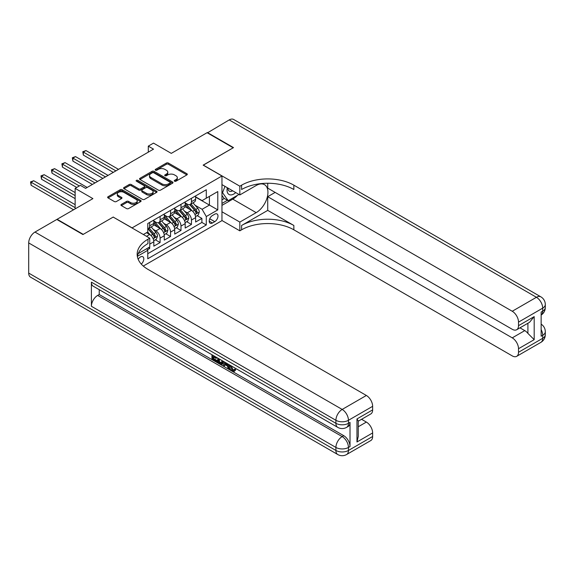 <?xml version="1.0" encoding="UTF-8"?>
<svg xmlns="http://www.w3.org/2000/svg" width="574" height="574" viewBox="0 0 574 574"><rect width="100%" height="100%" fill="white"/><g stroke="black" fill="none" stroke-linecap="round" stroke-linejoin="round"><path stroke-width="0.86" d="M174.553 181.197A1.019 0.588 0 0 0 175.988 181.197L186.88 174.912A1.449 0.839 0 0 0 187.311 174.317A1.449 0.839 0 0 0 186.88 173.721L168.419 163.066A1.449 0.839 0 0 0 166.367 163.066L155.475 169.359A1.019 0.588 0 0 0 155.174 169.775A1.019 0.588 0 0 0 155.475 170.184A1.019 0.588 0 0 0 156.91 170.184L158.316 169.373A4.642 2.676 0 0 1 164.882 169.373L166.424 170.263A4.642 2.676 0 0 1 167.78 172.157A4.642 2.676 0 0 1 166.424 174.051L165.011 174.862A1.019 0.588 0 0 0 164.716 175.278A1.019 0.588 0 0 0 165.011 175.694A1.019 0.588 0 0 0 166.446 175.694L167.859 174.876A4.642 2.676 0 0 1 174.424 174.876L175.96 175.766A4.642 2.676 0 0 1 177.323 177.66A4.642 2.676 0 0 1 175.96 179.554L174.553 180.372A1.019 0.588 0 0 0 174.252 180.788A1.019 0.588 0 0 0 174.553 181.197L174.553 180.372M141.276 264.09A4.728 2.734 120 0 0 143.679 259.979A4.728 2.734 120 0 0 142.818 256.721A4.728 2.734 120 0 0 140.458 256.958A4.728 2.734 120 0 0 138.183 259.297M121.344 204.401A1.449 0.839 0 0 0 120.92 204.99A1.449 0.839 0 0 0 121.344 205.585L126.524 208.57A1.449 0.839 0 0 0 128.576 208.57L140.68 201.589A1.449 0.839 0 0 0 141.104 200.993A1.449 0.839 0 0 0 140.68 200.405L122.212 189.743A1.449 0.839 0 0 0 120.167 189.743L108.063 196.731A1.449 0.839 0 0 0 107.639 197.32A1.449 0.839 0 0 0 108.063 197.915L114.319 201.524A1.449 0.839 0 0 0 116.371 201.524L121.552 198.539A1.449 0.839 0 0 0 121.975 197.944A1.449 0.839 0 0 0 121.552 197.356L118.445 195.562A3.882 2.239 0 0 1 117.311 193.976A3.882 2.239 0 0 1 119.708 191.91A3.882 2.239 0 0 1 123.934 192.39L136.088 199.408A3.882 2.239 0 0 1 137.222 200.993A3.882 2.239 0 0 1 134.825 203.067A3.882 2.239 0 0 1 130.599 202.579L128.576 201.409A1.449 0.839 0 0 0 126.524 201.409L121.344 204.401L121.344 205.585M113.286 217.137L132.099 227.878L221.959 175.996L203.153 165.133L233.195 147.791L207.071 132.709L171.282 153.373L153.516 143.113L148.293 146.133L153.516 149.147L85.598 188.365L80.374 185.345L75.144 188.365L75.144 208.871M113.286 217.015L83.244 234.364L57.12 219.282L92.909 198.618L75.144 188.365M158.424 190.159A1.449 0.839 0 0 0 160.476 190.159L172.573 183.171A1.449 0.839 0 0 0 173.004 182.575A1.449 0.839 0 0 0 172.573 181.987L154.112 171.325A1.449 0.839 0 0 0 152.06 171.325L139.956 178.313A1.449 0.839 0 0 0 139.532 178.909A1.449 0.839 0 0 0 139.956 179.497L158.424 190.159M136.827 181.42A1.019 0.588 0 0 1 137.853 181.563L137.853 180.358L156.623 191.192A1.449 0.839 0 0 1 157.054 191.788A1.449 0.839 0 0 1 156.623 192.376L144.526 199.365A1.449 0.839 0 0 1 142.474 199.365L124.013 188.71L129.193 185.739L129.193 184.534L124.013 187.519A1.449 0.839 0 0 0 123.582 188.114A1.449 0.839 0 0 0 124.013 188.71L124.013 187.519M129.193 185.739A1.449 0.839 0 0 1 131.238 185.739L131.238 184.534A1.449 0.839 0 0 0 129.193 184.534M131.238 184.534L138.729 188.853A1.449 0.839 0 0 0 140.781 188.853L144.218 186.873A1.449 0.839 0 0 0 144.641 186.277A1.449 0.839 0 0 0 144.218 185.689L136.418 181.183A1.019 0.588 0 0 1 136.124 180.774A1.019 0.588 0 0 1 136.748 180.229A1.019 0.588 0 0 1 137.853 180.358M57.12 219.641L57.12 219.282M147.482 249.819L149.649 248.571L148.293 247.789M149.757 244.108L153.832 241.754L153.832 246.16L160.103 242.537L155.346 239.796M153.294 229.378L155.92 230.892A5.912 3.415 60 0 1 160.103 238.131L164.279 235.72L164.279 240.126L170.55 236.502L165.793 233.762M163.748 223.343L166.367 224.864A5.912 3.415 60 0 1 170.55 232.104L174.733 229.686L174.733 234.092L180.997 230.475L176.247 227.727M174.195 217.316L176.821 218.83A5.912 3.415 60 0 1 180.997 226.07L185.18 223.652L185.18 228.057L191.451 224.441L191.451 220.036A5.912 3.415 -120 0 0 187.268 212.796L184.649 211.282M186.694 221.693L191.451 224.441M153.832 241.754A5.912 3.415 -120 0 0 149.649 234.515L146.513 232.707M164.279 235.72A5.912 3.415 -120 0 0 160.103 228.481L153.638 224.75M174.733 229.686A5.912 3.415 -120 0 0 170.55 222.447L164.085 218.716M185.18 223.652A5.912 3.415 -120 0 0 180.997 216.412L174.539 212.681M214.748 214.181L212.452 215.508A4.578 2.648 120 0 0 209.46 219.548A4.578 2.648 120 0 0 210.163 223.221A4.578 2.648 120 0 0 212.452 222.992L214.748 221.664A4.578 2.648 120 0 0 217.74 217.625A4.578 2.648 120 0 0 217.044 213.958A4.578 2.648 120 0 0 214.748 214.181M143.285 266.063L221.959 220.638L221.959 175.996M146.8 248.642L147.769 250.321L147.769 258.766L206.288 224.979L206.288 216.534L202.105 209.295L195.095 205.248M147.769 250.321L137.38 256.32M143.385 234.515L147.769 231.982L147.769 223.537L206.288 189.75L206.288 198.195L217.783 191.558L217.783 209.897L206.288 216.534M153.832 220.997L155.92 222.21A5.912 3.415 60 0 0 158.876 222.497L163.059 220.086A5.912 3.415 -120 0 0 164.279 217.381L164.279 214.002M164.279 214.97L166.367 216.176A5.912 3.415 60 0 0 169.323 216.47L173.506 214.052A5.912 3.415 -120 0 0 174.733 211.347L174.733 207.967M174.733 208.936L176.821 210.141A5.912 3.415 60 0 0 179.777 210.436L183.953 208.018A5.912 3.415 -120 0 0 185.18 205.313L185.18 201.933M147.769 253.701L201.897 222.447L201.897 218.407L195.626 222.023L195.626 217.625A5.912 3.415 -120 0 0 191.451 210.385L184.986 206.654M185.18 202.902L187.268 204.107A5.912 3.415 -120 0 0 190.224 204.401A5.912 3.415 -120 0 0 191.451 201.696L191.451 198.317M190.224 204.401L194.407 201.991A5.912 3.415 -120 0 0 195.626 199.278L195.626 195.906M149.649 222.447L149.649 225.826A5.912 3.415 60 0 1 148.429 228.531A5.912 3.415 60 0 1 147.769 228.775M148.429 228.531L152.605 226.12A5.912 3.415 -120 0 0 153.832 223.415L153.832 220.036M160.103 216.412L160.103 219.792A5.912 3.415 60 0 1 158.876 222.497M170.55 210.385L170.55 213.758A5.912 3.415 60 0 1 169.323 216.47M180.997 204.351L180.997 207.731A5.912 3.415 60 0 1 179.777 210.436M180.997 226.07L180.997 230.475M170.55 232.104L170.55 236.502M160.103 238.131L160.103 242.537M149.649 246.999L149.649 248.571M202.105 209.295L209.424 205.076L209.424 196.387L217.783 191.558M195.626 197.112L217.783 209.897M195.626 196.868L202.105 200.606L206.288 198.195M148.293 146.133L148.293 152.167M197.14 215.659L201.897 218.407M201.897 222.447L206.288 224.979M174.955 181.341L175.96 180.767A4.642 2.676 0 0 0 177.323 178.866L177.323 177.66M167.78 172.157L167.78 173.362A4.642 2.676 0 0 1 166.424 175.257L165.42 175.838M186.88 173.721L186.88 174.912L168.419 164.272A1.449 0.839 0 0 0 166.367 164.272L155.877 170.327M172.573 181.987L172.573 183.171L154.112 172.53A1.449 0.839 0 0 0 152.06 172.53L139.977 179.511M170.012 182.991A1.019 0.588 0 0 0 170.306 182.575A1.019 0.588 0 0 0 170.012 182.166L153.803 172.81A1.019 0.588 0 0 0 152.368 172.81L150.883 173.664A4.642 2.676 0 0 0 149.52 175.558A4.642 2.676 0 0 0 150.883 177.452L161.961 183.852A4.642 2.676 0 0 0 168.526 183.852L170.012 182.991L170.012 184.197A1.019 0.588 0 0 0 170.306 183.78L170.306 182.575M149.52 175.558L149.52 176.763A4.642 2.676 0 0 0 150.883 178.665L150.883 177.452M170.012 184.197L168.526 185.058A4.642 2.676 0 0 1 161.961 185.058L150.883 178.665M131.238 185.739L138.729 190.059A1.449 0.839 0 0 0 140.781 190.059L144.218 188.078A1.449 0.839 0 0 0 144.641 187.483L144.641 186.277M137.853 181.563L156.609 192.39M146.499 193.338A3.882 2.239 0 0 0 150.725 193.825A3.882 2.239 0 0 0 153.122 191.759A3.882 2.239 0 0 0 151.988 190.173L147.705 187.698A1.449 0.839 0 0 0 145.653 187.698L142.216 189.685A1.449 0.839 0 0 0 141.792 190.274A1.449 0.839 0 0 0 142.216 190.869L146.499 193.338L146.499 194.55A3.882 2.239 0 0 0 150.725 195.031A3.882 2.239 0 0 0 153.122 192.964L153.122 191.759M141.792 190.274L141.792 191.479A1.449 0.839 0 0 0 142.216 192.075L142.216 190.869M146.499 194.55L142.216 192.075M137.222 200.993L137.222 202.199A3.882 2.239 0 0 1 134.825 204.272A3.882 2.239 0 0 1 130.599 203.784L128.576 202.615A1.449 0.839 0 0 0 126.524 202.615L121.365 205.592M117.311 193.976L117.311 195.182A3.882 2.239 0 0 0 118.445 196.767L118.445 195.562M121.552 197.356L121.552 198.539L118.445 196.767M140.68 200.405L140.68 201.589L122.212 190.948A1.449 0.839 0 0 0 120.167 190.948L108.077 197.922M195.54 216.585L198.238 215.028L199.286 212.014A3.918 2.26 -120 0 0 197.757 208.333L192.986 202.809M192.032 210.766L186.371 204.208A11.308 6.529 -120 0 0 185.18 202.966M188.925 208.922L185.754 205.255A9.385 5.417 -120 0 0 185.18 204.631M118.509 169.359L85.964 150.567L83.352 152.074L83.352 155.095L113.286 172.372M189.693 204.617L194.521 210.206A3.918 2.26 60 0 1 195.921 212.904C196.509 213.693 196.925 213.449 197.169 212.179A3.918 2.26 -120 0 0 195.777 209.481L190.999 203.949M189.972 204.523L195.167 210.529A1.995 1.155 60 0 1 195.669 211.311L197.169 212.179M195.921 212.904L196.2 213.363M83.352 155.095L82.778 151.744L115.898 170.865M82.778 151.744L85.964 150.567M227.304 187.705A9.607 5.546 120 0 0 230.425 194.916A9.607 5.546 120 0 0 235.742 192.577M227.935 188.071A6.579 3.796 120 0 0 229.299 191.142A6.579 3.796 120 0 0 230.26 191.436A6.579 3.796 120 0 0 232.635 190.783M238.992 194.457L228.179 200.699L224.004 198.288L221.959 195.382M228.179 200.699L222.54 192.677L224.986 186.371M221.959 192.34L222.54 192.677M207.386 132.888L229.22 119.916L536.432 297.289A8.868 5.116 120 0 1 540.866 296.844A8.868 8.868 0 0 1 545.3 304.529A8.868 5.116 180 0 1 542.703 308.145L518.516 322.114A8.868 5.116 -120 0 0 512.245 311.252L536.432 297.289A8.868 5.116 60 0 1 542.703 308.145L542.703 311.158L541.139 312.069L541.139 336.199L542.703 335.295L542.703 338.308A8.868 5.116 60 0 1 540.866 342.369L516.679 356.332A8.868 5.116 -120 0 0 518.516 352.278L542.703 338.308A8.868 5.116 0 0 0 545.3 334.692A8.868 8.868 0 0 1 540.866 342.369M207.386 132.529L233.51 147.611L203.253 165.197M221.959 211.77L239.832 222.088L256.183 212.645A16.624 9.6 120 0 0 267.046 197.994A16.624 9.6 120 0 0 264.492 184.67A16.624 9.6 120 0 0 256.183 185.495L239.832 194.938L239.832 186.191L241.604 185.165A36.944 21.331 180 0 1 293.852 185.165L512.245 311.252M239.832 222.088L239.832 230.834L241.604 229.808A36.944 21.331 180 0 1 293.852 229.808L512.245 355.894A8.868 5.116 -120 0 0 516.679 356.332M267.728 210.385L241.604 225.467A36.944 21.331 180 0 1 293.852 225.467L267.728 210.385L267.728 196.688L275.147 192.405M267.728 183.264L267.728 188.121L512.245 329.289A8.868 5.116 -120 0 0 516.679 329.727A8.868 5.116 -120 0 0 518.516 325.673L534.186 316.618L534.186 339.664L527.915 333.401L527.915 323.241M534.186 339.664L518.516 348.719L518.516 352.278M518.516 348.719A8.868 5.116 -120 0 0 512.245 337.856L524.779 330.617A8.868 5.116 60 0 1 527.915 333.401M267.728 196.688L512.245 337.856M229.22 119.916A8.868 5.116 -60 0 1 233.654 119.478L540.866 296.844M221.959 184.62L239.832 194.938M203.253 165.075L239.832 186.191M221.959 220.516L239.832 230.834M518.516 322.114L518.516 325.673M519.958 327.833L524.779 330.617M241.604 185.165L241.604 189.506A36.944 21.331 180 0 1 293.852 189.506L293.852 185.165M516.679 329.727L529.501 322.33L534.186 316.618M237.385 195.382A16.624 9.6 -60 0 1 232.779 199.135L221.959 205.377M221.959 203.447L227.448 200.276M221.959 199.824L224.312 198.468M231.179 365.803L233.116 369.857L233.848 370.115M230.425 365.408L230.339 366.284L232.276 370.338L233.496 370.495L234.874 369.06L235.756 369.807L234.185 371.464L232.362 371.227C230.439 369.914 229.471 368.099 229.457 365.781L229.528 364.892M225.309 364.834L224.068 366.341L223.135 365.803L224.714 362.115M228.696 364.411L229.944 368.766L229.105 369.254L228.172 368.709L227.455 366.069L224.786 364.526L224.068 366.341M213.65 356.985L213.65 358.528L217.352 360.666L217.352 361.498L216.513 361.979L211.935 359.338L211.935 354.732M216.95 357.631L216.111 358.406L212.818 356.504L212.818 359.008L213.65 358.528M91.395 282.143L335.912 423.311A8.868 5.116 120 0 0 337.749 427.372L93.232 286.204A8.868 5.116 -60 0 1 91.395 282.143L91.395 306.272A8.868 5.116 -60 0 1 97.666 295.416L99.23 294.512L343.747 435.68A8.868 5.116 60 0 1 350.018 446.536L350.018 422.407A8.868 5.116 60 0 1 348.181 426.468L346.61 427.372A8.868 5.116 -120 0 0 348.447 423.311L350.018 422.407M99.23 294.512L99.23 289.669M223.702 361.527L222.834 363.902L222.002 364.382L219.964 363.973L217.718 362.675L217.718 358.076M82.929 234.544L113.186 217.08L149.757 238.196L147.977 239.222A36.944 21.331 -0 0 0 137.157 254.304A36.944 21.331 -0 0 0 147.977 269.385L366.37 395.472A8.868 5.116 60 0 1 372.641 406.327L348.447 420.297L348.447 423.311A8.868 5.116 -0 0 1 335.912 423.311L335.912 420.297L28.7 242.931A8.868 5.116 -60 0 1 34.971 232.068L56.812 219.462L82.929 234.544M149.757 238.196L149.757 246.942L138.205 253.615M356.963 418.941L358.262 420.9L358.262 436.405L356.963 441.987L356.963 418.941L372.641 409.886L372.641 406.327M372.641 409.886A8.868 5.116 60 0 1 370.804 413.947L358.262 421.187M28.7 273.095L335.912 450.461A8.868 5.116 120 0 0 337.749 454.522L30.537 277.156A8.868 5.116 -60 0 1 28.7 273.095L28.7 242.931M361.548 419.293L366.37 422.077A8.868 5.116 60 0 1 372.641 432.932L356.963 441.987M350.018 446.536L348.447 447.447L348.447 450.461L372.641 436.498L372.641 432.932M372.641 436.498A8.868 5.116 60 0 1 370.804 440.552L346.61 454.522A8.868 5.116 -120 0 0 348.447 450.461A8.868 5.116 -0 0 1 335.912 450.461L335.912 447.447L91.395 306.272M147.977 239.222L147.977 243.563A36.944 21.331 -0 0 0 137.351 256.47M212.818 359.008L216.513 361.146L217.352 360.666M216.513 361.146L216.513 361.979M212.818 355.241L216.111 357.573L216.484 357.358M216.111 357.573L216.111 358.406M212.818 355.672L213.184 355.457M222.798 361.01L222.002 364.382M218.608 358.585L218.608 362.352L221.377 363.442L221.916 360.501M222.863 361.986L223.681 361.52M219.44 359.066L219.44 361.871L222.217 362.962M218.608 362.352L219.44 361.871M219.899 363.098L220.732 362.617M227.526 363.737L229.105 369.254M225.546 362.589L225.051 363.844L227.189 365.086L226.694 363.256M226.07 362.897L225.883 363.364L226.881 363.938M225.051 363.844L225.883 363.364M232.276 370.338L233.116 369.857M230.339 366.284L231.143 365.825M234.034 369.541L234.924 370.295L235.756 369.807M234.924 370.295L234.185 371.464M185.093 222.619L187.791 221.062L188.839 218.041A3.918 2.26 -120 0 0 187.311 214.367L182.539 208.843M181.578 216.8L175.917 210.242A11.308 6.529 -120 0 0 174.733 209.001M178.478 214.956L175.307 211.289A9.385 5.417 -120 0 0 174.733 210.658M108.063 175.393L75.51 156.602L72.898 158.108L72.898 161.122L102.839 178.406M179.246 210.644L184.075 216.24A3.918 2.26 60 0 1 185.467 218.938C186.055 219.72 186.471 219.483 186.722 218.213A3.918 2.26 -120 0 0 185.323 215.515L180.552 209.984M179.526 210.558L184.713 216.563A1.995 1.155 60 0 1 185.215 217.345L186.722 218.213M185.467 218.938L185.754 219.397M72.898 161.122L72.324 157.778L105.451 176.9M72.324 157.778L75.51 156.602M174.639 228.653L177.344 227.096L178.385 224.075A3.918 2.26 -120 0 0 176.864 220.402L172.085 214.87M171.131 222.834L165.47 216.276A11.308 6.529 -120 0 0 164.279 215.035M168.024 220.99L164.86 217.324A9.385 5.417 -120 0 0 164.279 216.692M97.616 181.427L65.063 162.636L62.451 164.142L62.451 167.156L92.385 184.441M168.792 216.678L173.621 222.267A3.918 2.26 60 0 1 175.02 224.965C175.608 225.754 176.024 225.517 176.275 224.247A3.918 2.26 -120 0 0 174.876 221.55L170.105 216.018M169.079 216.585L174.266 222.597A1.995 1.155 60 0 1 174.769 223.379L176.275 224.247M175.02 224.965L175.307 225.431M62.451 167.156L61.877 163.812L95.004 182.934M61.877 163.812L65.063 162.636M164.193 234.687L166.891 233.13L167.938 230.109A3.918 2.26 -120 0 0 166.41 226.436L161.638 220.904M160.684 228.861L155.016 222.31A11.308 6.529 -120 0 0 153.832 221.062M157.577 227.024L154.406 223.358A9.385 5.417 -120 0 0 153.832 222.726M87.162 187.454L54.616 168.663L52.004 170.177L52.004 173.19L76.715 187.454M158.345 222.712L163.174 228.301A3.918 2.26 60 0 1 164.566 230.999C165.154 231.788 165.577 231.544 165.821 230.274A3.918 2.26 -120 0 0 164.429 227.577L159.651 222.052M158.625 222.619L163.82 228.631A1.995 1.155 60 0 1 164.322 229.406L165.821 230.274M164.566 230.999L164.853 231.466M52.004 173.19L51.43 169.839L79.327 185.947M51.43 169.839L54.616 168.663M153.746 240.721L156.444 239.157L157.484 236.144A3.918 2.26 -120 0 0 155.963 232.463L151.192 226.938M150.23 234.895L147.733 232.004M147.123 233.058L146.722 232.585M75.144 192.584L44.162 174.697L41.55 176.204L41.55 179.224L75.144 198.618M147.891 228.746L152.72 234.336A3.918 2.26 60 0 1 154.119 237.033C154.707 237.823 155.124 237.579 155.375 236.309A3.918 2.26 -120 0 0 153.976 233.611L149.204 228.086M148.178 228.653L153.366 234.658A1.995 1.155 60 0 1 153.868 235.44L155.375 236.309M154.119 237.033L154.406 237.5M41.55 179.224L40.976 175.874L75.144 195.605M40.976 175.874L44.162 174.697M75.144 204.653L33.715 180.731L31.104 182.238L31.104 185.258L73.58 209.783M31.104 185.258L30.53 181.908L75.144 207.666M30.53 181.908L33.715 180.731M146.513 236.323L149.649 234.515M155.92 230.892L160.103 228.481M166.367 224.864L170.55 222.447M176.821 218.83L180.997 216.412M187.268 212.796L191.451 210.385M191.451 201.696L195.626 199.278M149.649 225.826L153.832 223.415M160.103 219.792L164.279 217.381M170.55 213.758L174.733 211.347M180.997 207.731L185.18 205.313M191.451 220.036L195.626 217.625M209.74 218.773L214.748 221.664M209.216 221.119L212.452 222.992M175.96 180.767L175.96 179.554M165.011 175.694L165.011 174.862M166.424 175.257L166.424 174.051M155.475 170.184L155.475 169.359M166.367 164.272L166.367 163.066M168.419 164.272L168.419 163.066M139.956 179.497L139.956 178.313M152.06 172.53L152.06 171.325M154.112 172.53L154.112 171.325M161.961 185.058L161.961 183.852M168.526 185.058L168.526 183.852M138.729 190.059L138.729 188.853M140.781 190.059L140.781 188.853M144.218 188.078L144.218 186.873M156.623 192.376L156.623 191.192M126.524 202.615L126.524 201.409M128.576 202.615L128.576 201.409M130.599 203.784L130.599 202.579M108.063 197.915L108.063 196.731M120.167 190.948L120.167 189.743M122.212 190.948L122.212 189.743M194.945 214.576L199.257 212.086M186.371 204.208L186.909 203.899M195.777 209.481L197.757 208.333M192.656 211.282L194.521 210.206M241.604 225.467L241.604 229.808M293.852 225.467L293.852 229.808M541.139 329.598A8.868 5.116 60 0 1 542.703 335.295A8.868 5.116 180 0 0 545.3 331.672A8.868 8.868 0 0 0 541.139 324.159M542.703 311.158A8.868 5.116 60 0 1 541.139 315.047A8.868 8.868 0 0 0 545.3 307.542A8.868 5.116 0 0 1 542.703 311.158M232.779 199.135L256.183 212.645M34.971 232.068L342.183 409.434L366.37 395.472M97.666 295.416L342.183 436.584L343.747 435.68M358.262 426.755L366.37 422.077M342.183 409.434A8.868 5.116 120 0 0 335.912 420.297A8.868 5.116 180 0 0 348.447 420.297A8.868 5.116 -120 0 0 342.183 409.434M342.183 436.584A8.868 5.116 120 0 0 335.912 447.447A8.868 5.116 180 0 0 348.447 447.447A8.868 5.116 -120 0 0 342.183 436.584M184.491 220.61L188.81 218.12M175.917 210.242L176.455 209.933M185.323 215.515L187.311 214.367M182.202 217.316L184.075 216.24M174.044 226.644L178.363 224.154M165.47 216.276L166.008 215.968M174.876 221.55L176.864 220.402M171.755 223.351L173.621 222.267M163.597 232.678L167.909 230.188M155.016 222.31L155.554 221.994M164.429 227.577L166.41 226.436M161.308 229.385L163.174 228.301M153.143 238.712L157.463 236.215M153.976 233.611L155.963 232.463M150.854 235.412L152.72 234.336M545.3 331.672L545.3 334.692M545.3 304.529L545.3 307.542M337.749 427.372A8.868 8.868 0 0 0 346.61 427.372M337.749 454.522A8.868 8.868 0 0 0 346.61 454.522"/></g></svg>
